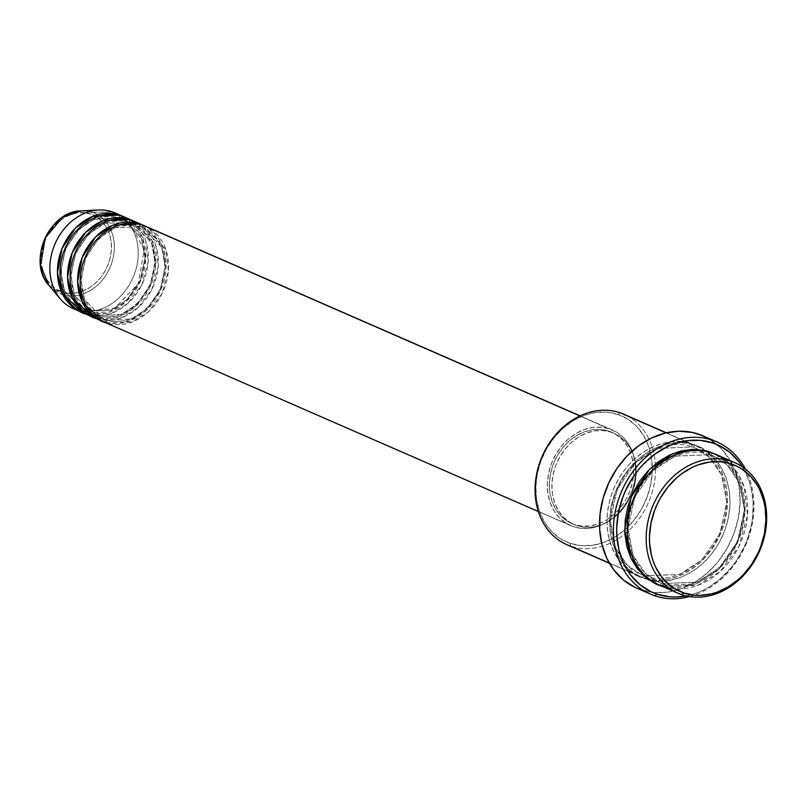 <?xml version="1.0" encoding="UTF-8"?>
<svg xmlns="http://www.w3.org/2000/svg" width="807" height="807" viewBox="0 0 807 807"><rect width="100%" height="100%" fill="white"/><g stroke="black" fill="none" stroke-linecap="round" stroke-linejoin="round"><path stroke-width="0.61" stroke-dasharray="4.04 3.03" d="M61.927 291.831C70.713 296.572 97.254 292.477 108.38 263.879C118.629 234.978 100.764 215.772 90.818 214.148A2.371 1.372 108.8 0 1 92.553 212.412C103.044 214.127 121.897 234.393 111.084 264.888C99.342 295.069 71.339 299.387 62.068 294.384A2.371 1.372 108.8 0 1 61.927 291.831L68.454 293.203L75.273 293.042L82.143 291.327L88.79 288.149L94.954 283.62L100.411 277.911L104.94 271.243L108.38 263.879L110.579 256.091L111.467 248.183L111.013 240.466L109.217 233.223L106.161 226.747L101.964 221.269L96.79 217.022L90.818 214.148L84.301 212.766L77.472 212.937L70.602 214.642L63.965 217.819L57.791 222.359L52.334 228.068L47.805 234.736L44.375 242.1L42.176 249.888L41.278 257.796L41.742 265.513L43.538 272.756L46.584 279.232L50.78 284.71L55.965 288.956L61.927 291.831A2.371 1.372 -71.2 0 0 62.068 294.384A43.76 35.629 113.6 0 0 111.084 264.888A43.76 35.629 113.6 0 0 92.553 212.412L112.234 211.817L92.553 212.412A43.76 35.629 113.6 0 0 81.265 210.869L92.553 212.412A2.371 1.372 -71.2 0 0 90.818 214.148C82.042 209.396 55.501 213.502 44.375 242.1C34.116 271.001 51.991 290.207 61.927 291.831M140.448 226.717A2.371 1.372 -71.2 0 0 140.509 226.747A2.371 1.372 -71.2 0 0 142.536 225.042A2.371 1.372 108.8 0 1 140.509 226.747A2.371 1.372 108.8 0 1 140.448 226.717L114.987 227.756L98.908 238.297L85.875 257.251L80.922 280.059L84.624 299.659L103.165 319.037L84.624 299.659L80.922 280.059L85.875 257.251L98.908 238.297L114.987 227.756L140.448 226.717A2.371 1.372 108.8 0 1 140.004 223.942A2.371 1.372 -71.2 0 0 140.448 226.717L143.021 227.715L140.448 226.717M103.478 321.761A52.193 42.489 113.6 0 0 106.181 322.81L573.353 526.678A52.193 42.489 -66.4 0 1 570.65 525.639A52.193 42.489 -66.4 0 1 551.897 462.441A52.193 42.489 -66.4 0 1 609.709 428.921L601.497 427.185L592.913 427.397L584.268 429.546L575.905 433.551L568.138 439.25L561.279 446.442L555.579 454.825L551.252 464.096L548.478 473.901L547.368 483.847L547.943 493.561L550.192 502.68L554.036 510.831L559.322 517.721L565.838 523.067L573.353 526.678L581.554 528.414L590.149 528.202L598.784 526.053L607.146 522.058L614.914 516.349L621.773 509.167L627.483 500.774L631.8 491.503L634.574 481.708L635.694 471.752L635.109 462.038L632.859 452.929L629.016 444.768L623.73 437.888L617.214 432.532L579.94 415.938L609.709 428.921A52.193 42.489 -66.4 0 1 612.402 429.97A52.193 42.489 -66.4 0 1 631.155 493.158A52.193 42.489 -66.4 0 1 573.353 526.678L106.181 322.81A2.371 1.372 -71.2 0 0 105.737 320.036L103.165 319.037L105.737 320.036A2.371 1.372 -71.2 0 0 105.677 320.006A2.371 1.372 -71.2 0 0 103.649 321.7L102.227 321.186A52.193 42.489 -66.4 0 0 103.649 321.7L96.073 318.402A2.371 1.372 -71.2 0 0 95.64 315.628L93.067 314.629L74.526 295.251L70.814 275.651L75.777 252.843L88.81 233.889L104.89 223.347L130.341 222.308A2.371 1.372 -71.2 0 0 130.411 222.339A2.371 1.372 -71.2 0 0 132.429 220.634A2.371 1.372 108.8 0 1 130.411 222.339A2.371 1.372 108.8 0 1 130.341 222.308L104.89 223.347L88.81 233.889L75.777 252.843L70.814 275.651L74.526 295.251L93.067 314.629L95.64 315.628A2.371 1.372 -71.2 0 0 95.569 315.598A2.371 1.372 -71.2 0 0 93.551 317.292L92.129 316.778A52.193 42.489 -66.4 0 0 93.551 317.292L85.976 313.994A2.371 1.372 -71.2 0 0 85.542 311.22L82.96 310.221L64.429 290.843L60.717 271.243L65.67 248.435L78.703 229.481L94.792 218.939L120.243 217.9A2.371 1.372 -71.2 0 0 120.314 217.93A2.371 1.372 -71.2 0 0 122.331 216.226A2.371 1.372 108.8 0 1 120.314 217.93A2.371 1.372 108.8 0 1 120.243 217.9A2.371 1.372 108.8 0 1 119.809 215.126A2.371 1.372 -71.2 0 0 120.243 217.9L122.815 218.899L120.243 217.9M129.907 219.534A2.371 1.372 -71.2 0 0 130.341 222.308A2.371 1.372 108.8 0 1 129.907 219.534M119.537 217.668L93.905 219.302L77.986 230.187L65.327 249.262L60.717 271.868L64.56 291.156L82.96 310.221L85.542 311.22A2.371 1.372 -71.2 0 0 85.471 311.189A2.371 1.372 -71.2 0 0 83.454 312.884L82.032 312.37A52.193 42.489 -66.4 0 0 83.454 312.884L75.878 309.585L62.068 294.384L75.878 309.585A52.193 42.489 113.6 0 0 133.68 276.055A52.193 42.489 113.6 0 0 114.927 212.866M570.529 546.107L570.095 543.333A68.797 56.006 113.6 0 0 624.719 529.866A68.797 56.006 113.6 0 0 652.268 466.728A68.797 56.006 113.6 0 0 618.011 414.475L620.109 412.801L618.011 414.475L627.907 419.237L636.511 426.288L643.472 435.366L648.535 446.12L651.501 458.124L652.268 470.935L650.795 484.049L647.143 496.971L641.444 509.187L633.929 520.253L624.88 529.715L614.652 537.24L603.626 542.516L592.227 545.34L580.909 545.623L570.095 543.333L560.199 538.572L551.595 531.52L544.634 522.442L539.57 511.699L536.605 499.684L535.838 486.873L537.311 473.759L540.962 460.847L546.662 448.621L554.177 437.555L563.225 428.093L573.454 420.568L584.48 415.292L595.879 412.468L607.197 412.185L618.011 414.475A68.797 56.006 113.6 0 0 540.962 460.847A68.797 56.006 113.6 0 0 570.095 543.333L570.529 546.107A71.167 57.943 113.6 0 0 655.405 464.035A71.167 57.943 -66.4 0 1 570.529 546.107A71.167 57.943 113.6 0 1 566.847 544.685M627.332 415.958A71.167 57.943 -66.4 0 1 655.405 464.035A71.167 57.943 113.6 0 0 623.781 414.223M689.622 596.565A83.03 67.596 113.6 0 0 745.315 468.958A83.03 67.596 -66.4 0 1 689.622 596.565M742.521 466.92A80.66 65.67 -66.4 0 1 745.143 544.846A80.66 65.67 -66.4 0 1 686.232 595.909L696.179 593.155L702.726 590.401L709.111 586.971L721.105 578.155L731.717 567.049L736.367 560.774L744.145 547.055L747.201 539.752L751.488 524.611L752.679 516.914L753.092 501.641L750.893 487.025L748.835 480.135L742.521 466.92M710.19 454.694A2.371 1.372 -71.2 0 0 710.251 454.724A2.371 1.372 -71.2 0 0 712.278 453.03A2.371 1.372 108.8 0 1 710.251 454.724A2.371 1.372 108.8 0 1 710.19 454.694L675.035 456.137L652.833 470.683L634.827 496.87L627.987 528.363L633.112 555.428L645.116 573.081L658.704 582.18L645.116 573.081L633.112 555.428L627.987 528.363L634.827 496.87L652.833 470.683L675.035 456.137L710.19 454.694A2.371 1.372 108.8 0 1 709.746 451.92A2.371 1.372 -71.2 0 0 710.19 454.694L713.741 456.076L710.19 454.694M719.501 456.177L733.089 467.092L744.205 486.792L747.514 515.259L738.808 546.682L719.894 571.79L697.631 585.398L662.698 586.336L681.643 594.598L662.698 586.336A2.371 1.372 -71.2 0 0 662.265 583.562L658.704 582.18L662.265 583.562A2.371 1.372 -71.2 0 0 662.194 583.532A2.371 1.372 -71.2 0 0 660.176 585.236L657.766 584.339L660.176 585.236A2.371 1.372 108.8 0 1 662.194 583.532A2.371 1.372 108.8 0 1 662.265 583.562L697.419 582.119L719.622 567.573L737.618 541.386L744.468 509.893L739.343 482.828L727.339 465.175L713.741 456.076L727.339 465.175L739.343 482.828L744.468 509.893L737.618 541.386L719.622 567.573L697.419 582.119L662.265 583.562A2.371 1.372 108.8 0 1 662.698 586.336A71.167 57.943 113.6 0 0 741.532 540.619A71.167 57.943 113.6 0 0 715.95 454.452M692.073 444.213A2.371 1.372 -71.2 0 0 692.507 446.977L657.362 448.42L635.149 462.976L617.153 489.153L610.304 520.646L615.428 547.721L627.432 565.374L641.03 574.473L644.581 575.845A2.371 1.372 -71.2 0 0 644.521 575.825A2.371 1.372 -71.2 0 0 642.493 577.519C625.435 574.735 594.769 541.769 612.372 492.179C631.467 443.104 677.002 436.062 692.073 444.213A71.167 57.943 -66.4 0 1 695.755 445.635A71.167 57.943 -66.4 0 1 721.327 531.803A71.167 57.943 -66.4 0 1 642.493 577.519L609.295 563.024L642.493 577.519A71.167 57.943 -66.4 0 1 638.821 576.097A71.167 57.943 -66.4 0 1 613.239 489.92A71.167 57.943 -66.4 0 1 692.073 444.213L666.098 432.875L692.073 444.213C709.131 446.997 739.797 479.963 722.204 529.543C703.109 578.629 657.564 585.66 642.493 577.519A2.371 1.372 108.8 0 1 644.521 575.825A2.371 1.372 108.8 0 1 644.581 575.845L641.03 574.473L627.432 565.374L615.428 547.721L610.304 520.646L617.153 489.153L635.149 462.976L657.362 448.42L692.507 446.977A2.371 1.372 -71.2 0 0 692.577 447.007A2.371 1.372 -71.2 0 0 694.595 445.313C679.534 437.162 633.989 444.203 614.894 493.279C597.291 542.869 627.957 575.835 645.025 578.619A2.371 1.372 -71.2 0 0 644.581 575.845A2.371 1.372 108.8 0 1 645.025 578.619L656.212 580.979L667.924 580.697L679.706 577.772L691.115 572.314L701.697 564.537L711.058 554.732L718.835 543.293L724.726 530.653L728.509 517.287L730.032 503.719L729.246 490.474L726.169 478.047L720.933 466.92L713.731 457.539L704.834 450.235L694.595 445.313L683.408 442.942L671.696 443.235L659.914 446.16L648.505 451.617L637.923 459.395L628.562 469.2L620.785 480.639L614.894 493.279L611.111 506.645L609.588 520.212L610.374 533.457L613.451 545.885L618.687 557.001L625.889 566.393L634.786 573.696L645.025 578.619C660.086 586.76 705.631 579.729 724.726 530.653C742.329 481.063 711.663 448.097 694.595 445.313A2.371 1.372 108.8 0 1 692.577 447.007A2.371 1.372 108.8 0 1 692.507 446.977L696.068 448.359L709.656 457.458L721.67 475.111L726.784 502.176L719.945 533.679L701.949 559.856L679.736 574.413L644.581 575.845L679.736 574.413L701.949 559.856L719.945 533.679L726.784 502.176L721.67 475.111L709.656 457.458L696.068 448.359L692.507 446.977A2.371 1.372 108.8 0 1 692.073 444.213M117.529 214.137A52.193 42.489 -66.4 0 1 132.994 277.699A52.193 42.489 -66.4 0 1 75.878 309.585L83.454 312.884L109.611 311.996L126.205 301.475L139.984 282.319L145.764 258.815L142.577 238.095L123.753 216.75A52.193 42.489 -66.4 0 1 140.932 280.15A52.193 42.489 -66.4 0 1 83.454 312.884A2.371 1.372 108.8 0 1 85.471 311.189A2.371 1.372 108.8 0 1 85.542 311.22A2.371 1.372 108.8 0 1 85.976 313.994L93.551 317.292L119.708 316.405L136.302 305.883L150.082 286.727L155.862 263.223L152.674 242.504L133.861 221.158A52.193 42.489 -66.4 0 1 151.04 284.558A52.193 42.489 -66.4 0 1 93.551 317.292A2.371 1.372 108.8 0 1 95.569 315.598A2.371 1.372 108.8 0 1 95.64 315.628A2.371 1.372 108.8 0 1 96.073 318.402L103.649 321.7L129.806 320.813L146.41 310.292L160.179 291.135L165.96 267.631L162.782 246.912L143.959 225.567A52.193 42.489 -66.4 0 1 161.138 288.967A52.193 42.489 -66.4 0 1 103.649 321.7A2.371 1.372 108.8 0 1 105.677 320.006A2.371 1.372 108.8 0 1 105.737 320.036L131.198 318.997L147.278 308.456L160.311 289.491L165.264 266.683L161.561 247.083L143.021 227.715L161.561 247.083L165.264 266.683L160.311 289.491L147.278 308.456L131.198 318.997L105.737 320.036A2.371 1.372 108.8 0 1 106.181 322.81A52.193 42.489 113.6 0 0 163.982 289.279A52.193 42.489 113.6 0 0 145.23 226.091M137.735 222.954L155.842 245.399L158.273 266.28L151.887 289.32L138.017 307.729L121.696 317.706L96.073 318.402A52.193 42.489 113.6 0 0 153.885 284.871A52.193 42.489 113.6 0 0 135.132 221.683M576.702 525.559L574.181 524.459A49.822 40.562 113.6 0 0 629.359 492.462A49.822 40.562 113.6 0 0 611.454 432.138A49.822 40.562 113.6 0 0 608.882 431.14L611.403 432.249A49.822 40.562 -66.4 0 1 613.976 433.248A49.822 40.562 -66.4 0 1 631.881 493.561A49.822 40.562 -66.4 0 1 576.702 525.559L584.53 527.213L592.731 527.011L600.983 524.964L608.962 521.14L616.377 515.703L622.933 508.844L628.371 500.834L632.496 491.988L635.139 482.626L636.209 473.134L635.654 463.854L633.505 455.158L629.833 447.381L624.8 440.804L618.576 435.699L611.403 432.249L603.575 430.595L595.374 430.797L587.123 432.845L579.144 436.668L571.729 442.105L565.182 448.964L559.735 456.974L555.609 465.821L552.966 475.182L551.897 484.674L552.452 493.955L554.601 502.65L558.273 510.438L563.306 517.005L569.53 522.119L576.702 525.559A49.822 40.562 -66.4 0 1 574.13 524.56A49.822 40.562 -66.4 0 1 556.225 464.247A49.822 40.562 -66.4 0 1 611.403 432.249L608.882 431.14A49.822 40.562 113.6 0 0 553.703 463.147A49.822 40.562 113.6 0 0 571.598 523.461A49.822 40.562 113.6 0 0 574.181 524.459L576.702 525.559M703.089 435.891L710.674 439.946L721.044 448.46L729.447 459.415L735.56 472.388L739.151 486.883L740.069 502.347L738.294 518.175L733.886 533.76L727.006 548.518L717.937 561.864L707.013 573.293L694.666 582.372L681.36 588.737L667.611 592.156L653.942 592.489L640.889 589.725L654.78 595.788L640.889 589.725A83.03 67.596 113.6 0 0 732.857 536.403A83.03 67.596 113.6 0 0 703.018 435.861M127.627 218.546L145.744 240.99L148.175 261.872L141.79 284.911L127.92 303.321L111.588 313.298L85.976 313.994A52.193 42.489 113.6 0 0 143.787 280.463A52.193 42.489 113.6 0 0 125.024 217.275M48.824 285.214A43.76 35.629 113.6 0 0 62.068 294.384L48.824 285.214M714.679 453.917L719.985 456.853L728.882 464.146L736.085 473.538L741.32 484.654L744.397 497.082L745.184 510.337L743.661 523.904L739.878 537.26L733.987 549.91L726.209 561.349L716.848 571.144L706.266 578.922L694.857 584.379L683.075 587.304L671.363 587.597L660.176 585.236L696.027 583.945L718.755 569.419L737.497 543.04L745.174 510.841L740.574 482.647L728.6 463.854L714.679 453.917M640.889 589.725L634.746 587.214M608.882 431.14L616.044 434.59L622.268 439.704L627.311 446.271L630.983 454.059L633.132 462.754L633.687 472.034L632.617 481.527L629.974 490.878L625.849 499.735L620.401 507.744L613.855 514.604L606.44 520.041L598.461 523.864L590.21 525.912L582.008 526.114L574.181 524.459L567.008 521.009L560.784 515.905L555.741 509.328L552.079 501.55L549.92 492.845L549.375 483.575L550.435 474.072L553.088 464.721L557.213 455.874L562.65 447.865L569.207 441.005L576.612 435.558L584.601 431.745L592.852 429.687L601.044 429.485L608.882 431.14M85.542 311.22L110.993 310.181L127.072 299.639L140.105 280.675L145.068 257.867L141.356 238.267L122.815 218.899L141.356 238.267L145.068 257.867L140.105 280.675L127.072 299.639L110.993 310.181L85.542 311.22M95.64 315.628L121.1 314.589L137.18 304.047L150.213 285.083L155.166 262.275L151.454 242.675L132.923 223.307L130.341 222.308L132.923 223.307L151.454 242.675L155.166 262.275L150.213 285.083L137.18 304.047L121.1 314.589L95.64 315.628M106.181 322.81L131.793 322.114L148.115 312.138L161.995 293.728L168.37 270.688L165.949 249.807L147.832 227.362M140.509 226.737C117.782 221.552 99.675 231.831 86.208 257.594C76.524 286.374 82.173 306.852 103.165 319.037L105.677 320.006C128.404 325.201 146.511 314.912 159.978 289.158C169.662 260.379 164.013 239.901 143.021 227.715L140.509 226.737M130.401 222.329C107.674 217.144 89.577 227.423 76.11 253.186C66.416 281.966 72.075 302.443 93.067 314.629L95.579 315.598C118.306 320.793 136.403 310.503 149.88 284.75C159.564 255.97 153.915 235.493 132.923 223.307L130.401 222.329M128.454 222.056L120.304 217.92C97.576 212.735 79.479 223.014 66.013 248.778C56.319 277.558 61.968 298.035 82.96 310.221L85.481 311.189L114.594 308.284L138.148 283.812L144.221 249.756L129.947 223.176M710.251 454.724C683.842 444.798 648.525 464.489 635.139 497.263C619.867 530.794 631.457 571.386 658.704 582.18L662.204 583.542C688.603 593.458 723.919 573.767 737.316 540.993C752.578 507.472 740.997 466.87 713.741 456.076L710.251 454.724M644.521 575.825C672.493 586.467 710.14 563.417 721.781 527.788C733.835 495.296 721.68 458.638 696.068 448.359L692.577 447.007C666.168 437.081 630.852 456.772 617.456 489.546C602.193 523.077 613.784 563.669 641.03 574.473L643.633 575.512M612.402 429.97L580.092 415.867M613.976 433.248L611.454 432.138M695.755 445.635L666.37 432.814M638.821 576.097L609.436 563.266M574.13 524.56L571.598 523.461M570.65 525.639L538.34 511.537"/><path stroke-width="1.21" d="M580.092 415.867L145.23 226.091A52.193 42.489 113.6 0 0 142.536 225.042C131.48 219.07 98.091 224.235 84.079 260.227C71.177 296.593 93.662 320.762 106.181 322.81M100.956 320.661A52.193 42.489 -66.4 0 0 102.227 321.186L82.253 301.969L77.654 281.673L82.223 257.423L95.72 236.834L112.809 225.244L140.004 223.942A52.193 42.489 -66.4 0 1 142.708 224.992A52.193 42.489 -66.4 0 1 143.959 225.567L132.429 220.634C121.383 214.662 87.983 219.827 73.982 255.819C61.08 292.184 83.565 316.354 96.073 318.402A52.193 42.489 113.6 0 1 93.38 317.353A52.193 42.489 113.6 0 1 74.627 254.165A52.193 42.489 113.6 0 1 132.429 220.634L140.004 223.942A52.193 42.489 -66.4 0 0 82.203 257.463A52.193 42.489 -66.4 0 0 100.956 320.661L93.38 317.353M90.858 316.253A52.193 42.489 -66.4 0 0 92.129 316.778L72.156 297.561L67.556 277.265L72.116 253.015L85.623 232.426L102.711 220.836L129.907 219.534A52.193 42.489 -66.4 0 1 132.6 220.583A52.193 42.489 -66.4 0 1 133.861 221.158L122.331 216.226C111.285 210.254 77.886 215.419 63.884 251.411C50.972 287.776 73.467 311.946 85.976 313.994A52.193 42.489 113.6 0 1 83.282 312.945A52.193 42.489 113.6 0 1 64.52 249.756A52.193 42.489 113.6 0 1 122.331 216.226L129.907 219.534A52.193 42.489 -66.4 0 0 72.095 253.055A52.193 42.489 -66.4 0 0 90.858 316.253L83.282 312.945M122.503 216.175L114.927 212.866A52.193 42.489 113.6 0 0 112.234 211.817L119.809 215.126A52.193 42.489 -66.4 0 0 61.998 248.647A52.193 42.489 -66.4 0 0 80.75 311.845A52.193 42.489 -66.4 0 0 82.032 312.37L62.048 293.153L57.458 272.857L62.018 248.606L75.515 228.018L92.613 216.427L119.809 215.126A52.193 42.489 -66.4 0 1 122.503 216.175A52.193 42.489 -66.4 0 1 123.753 216.75L112.234 211.817A52.193 42.489 -66.4 0 1 117.529 214.137M120.243 217.9L119.537 217.668M731.213 461.291L731.656 464.065A68.797 56.006 -66.4 0 1 760.779 546.561A68.797 56.006 -66.4 0 1 683.731 592.933L681.643 594.598A71.167 57.943 113.6 0 0 761.344 546.632A71.167 57.943 113.6 0 0 731.213 461.291A71.167 57.943 -66.4 0 1 734.895 462.714A71.167 57.943 -66.4 0 1 760.466 548.891A71.167 57.943 -66.4 0 1 681.643 594.598A71.167 57.943 -66.4 0 1 677.961 593.175A71.167 57.943 -66.4 0 1 652.389 507.008A71.167 57.943 -66.4 0 1 731.213 461.291L712.278 453.03C697.208 444.879 651.663 451.92 632.567 500.996C614.974 550.586 645.64 583.552 662.698 586.336A71.167 57.943 113.6 0 1 659.016 584.914A71.167 57.943 113.6 0 1 633.445 498.736A71.167 57.943 113.6 0 1 712.278 453.03L731.213 461.291A71.167 57.943 113.6 0 0 651.511 509.257A71.167 57.943 113.6 0 0 681.643 594.598L683.731 592.933L694.545 595.213L700.173 595.395L711.582 593.831L717.262 592.106L728.287 586.83L738.516 579.315L743.217 574.796L751.539 564.486L758.177 552.785L760.779 546.561L764.431 533.639L765.904 520.525L765.147 507.714L763.926 501.581L759.891 490.152L757.107 484.957L750.147 475.878L741.552 468.827L736.741 466.143L726.33 462.603L720.833 461.775L709.514 462.058L698.116 464.893L692.537 467.233L681.854 473.659L676.861 477.683L667.813 487.156L660.297 498.212L657.211 504.204L654.598 510.438L650.946 523.35L649.474 536.463L649.574 542.94L651.451 555.408L653.206 561.289L655.486 566.847L661.528 576.803L669.346 584.914L673.835 588.172L683.731 592.933A68.797 56.006 -66.4 0 1 654.598 510.438A68.797 56.006 -66.4 0 1 731.656 464.065L731.213 461.291M666.37 432.814L623.781 414.223A71.167 57.943 113.6 0 0 620.109 412.801A71.167 57.943 -66.4 0 1 627.332 415.958M716.909 441.923L703.018 435.861A83.03 67.596 113.6 0 0 698.731 434.206L712.621 440.259A83.03 67.596 -66.4 0 1 716.909 441.923A83.03 67.596 -66.4 0 1 745.315 468.958A83.03 67.596 113.6 0 0 712.621 440.259L713.055 443.033A80.66 65.67 -66.4 0 1 742.521 466.92M742.904 467.535L739.081 461.937L729.911 452.434L719.017 445.474L713.055 443.033L700.375 440.36L687.1 440.683L673.744 444.001L667.197 446.745L654.669 454.28L643.31 464.287L638.216 470.108L633.556 476.382L625.778 490.101L622.722 497.405L618.434 512.546L616.709 527.919L616.83 535.515L619.03 550.132L623.761 563.538L627.029 569.621L630.842 575.22L640.012 584.722L650.906 591.682L656.868 594.123L669.548 596.797L676.145 597.019L686.232 595.909A80.66 65.67 -66.4 0 1 656.868 594.123L654.78 595.788A83.03 67.596 113.6 0 0 689.622 596.565A83.03 67.596 -66.4 0 1 654.78 595.788A83.03 67.596 -66.4 0 1 650.492 594.123A83.03 67.596 -66.4 0 1 620.654 493.591A83.03 67.596 -66.4 0 1 712.621 440.259L698.731 434.206A83.03 67.596 113.6 0 0 606.763 487.529A83.03 67.596 113.6 0 0 636.602 588.071A83.03 67.596 113.6 0 0 640.889 589.725M714.679 453.917L704.249 450.417L692.739 449.368L680.937 450.982L669.285 455.198L658.24 461.846L648.213 470.683L639.608 481.345L632.738 493.45L627.876 506.514L625.213 520.051L624.84 533.518L626.787 546.42L630.963 558.252L637.217 568.552L645.297 576.934L654.911 583.078L657.766 584.339L643.572 575.452L630.721 557.738L624.719 529.967L631.175 497.021L649.645 469.22L672.856 453.625L693.798 449.358L709.746 451.92L715.012 454.079M142.708 224.992L135.132 221.683A52.193 42.489 113.6 0 0 132.429 220.634L137.735 222.954M147.832 227.362L579.94 415.938L142.536 225.042A52.193 42.489 113.6 0 0 84.725 258.573A52.193 42.489 113.6 0 0 103.478 321.761L538.34 511.537M609.295 563.024L570.529 546.107L609.295 563.024M570.529 546.107A71.167 57.943 -66.4 0 1 540.397 460.767A71.167 57.943 -66.4 0 1 620.109 412.801L666.098 432.875L620.109 412.801A71.167 57.943 113.6 0 0 541.275 458.517A71.167 57.943 113.6 0 0 566.847 544.685L609.436 563.266M734.895 462.714L715.95 454.452A71.167 57.943 113.6 0 0 712.278 453.03L719.501 456.177M132.6 220.583L125.024 217.275A52.193 42.489 113.6 0 0 122.331 216.226L127.627 218.546M112.234 211.817A52.193 42.489 113.6 0 0 54.422 245.348A52.193 42.489 113.6 0 0 73.175 308.536A52.193 42.489 113.6 0 0 75.878 309.585A52.193 42.489 -66.4 0 1 60.081 298.651A52.193 42.489 -66.4 0 1 55.108 243.704A52.193 42.489 -66.4 0 1 98.767 209.981A52.193 42.489 -66.4 0 1 112.234 211.817M60.081 298.651L48.824 285.214C26.934 261.952 49.328 210.637 81.265 210.869A43.76 35.629 113.6 0 0 44.657 239.144A43.76 35.629 113.6 0 0 48.824 285.214L40.602 265.463L45.212 237.914L62.593 217.315L81.265 210.869L98.767 209.981M61.362 291.63L61.927 291.831L61.362 291.63M634.746 587.214L623.539 580.051L614.107 570.267L606.814 558.252L601.941 544.443L599.672 529.402L600.105 513.676L603.212 497.899L608.882 482.647L616.891 468.534L626.938 456.086L638.63 445.787L651.521 438.03L665.109 433.107L678.889 431.22L692.315 432.441L703.089 435.891M712.621 440.259A83.03 67.596 113.6 0 0 619.625 496.224A83.03 67.596 113.6 0 0 654.78 595.788L656.868 594.123A80.66 65.67 -66.4 0 1 622.722 497.405A80.66 65.67 -66.4 0 1 713.055 443.033L712.621 440.259M80.75 311.845L73.175 308.536M677.961 593.175L659.016 584.914M650.492 594.123L636.602 588.071M129.947 223.176L128.454 222.056"/></g></svg>
